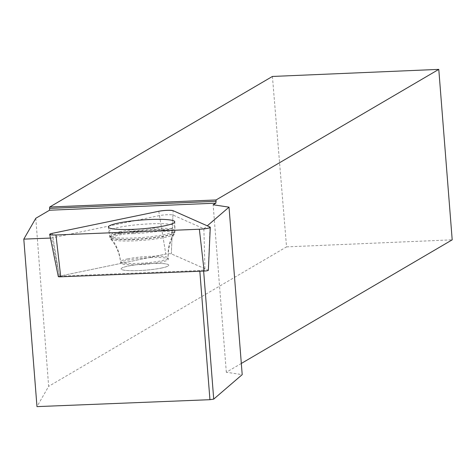 <?xml version="1.0" encoding="UTF-8"?>
<svg xmlns="http://www.w3.org/2000/svg" width="476" height="476" viewBox="0 0 476 476"><rect width="100%" height="100%" fill="white"/><g stroke="black" fill="none" stroke-linecap="round" stroke-linejoin="round"><path stroke-width="0.36" stroke-dasharray="2.38 1.78" d="M161.59 268.018A23.907 3.159 -4.5 0 0 168.76 265.162A23.907 3.159 -4.5 0 0 144.686 263.882A23.907 3.159 -4.5 0 0 121.1 268.91A23.907 3.159 -4.5 0 0 135.803 270.671A23.907 3.159 -4.5 0 0 161.59 268.018M58.31 276.58A3.332 0.44 175.5 0 1 59.31 276.175L165.815 254.089A3.332 0.44 175.5 0 1 171.348 253.863L208.25 270.213L210.011 227.034M35.801 218.276L48.647 386.345L36.979 406.617M272.409 76.457L286.552 246.877L48.647 386.345M158.77 211.255L165.815 254.089A3.332 0.44 175.5 0 1 171.348 253.881L204.942 268.761L203.555 269.951L199.777 270.529L199.831 271.237M199.777 270.529L59.542 276.139L51.598 238.018L50.432 238.065M286.552 246.877L452.2 239.833M241.326 363.456L226.326 372.25L242.201 374.636M204.942 268.761L203.883 228.76L172.931 215.045A8.092 1.071 -4.5 0 0 159.478 215.586L52.979 237.673A8.092 1.071 -4.5 0 0 51.598 238.018M203.883 228.76L207.292 225.826M226.326 372.25L213.141 204.769M159.478 215.586L165.815 254.101L59.542 276.139M133.577 233.621A33.064 4.373 175.5 0 1 108.956 231.366A33.064 4.373 175.5 0 1 141.574 224.369A33.064 4.373 175.5 0 1 174.882 226.177A33.064 4.373 175.5 0 1 133.577 233.621M203.555 269.951L203.645 271.088M150.963 263.514A23.907 3.159 175.5 0 1 168.766 265.174A23.907 3.159 175.5 0 1 145.18 270.201A23.907 3.159 175.5 0 1 121.1 268.922A23.907 3.159 175.5 0 1 150.963 263.514M171.348 253.863L173.109 210.684M59.31 276.175L52.265 233.347M119.506 231.818A32.66 4.32 175.5 0 1 154.884 228.188A32.66 4.32 175.5 0 1 174.829 230.634A32.66 4.32 175.5 0 1 142.604 237.465A32.66 4.32 175.5 0 1 109.706 235.763A32.66 4.32 175.5 0 1 119.506 231.818M120.053 233.496A32.059 4.242 -4.5 0 0 110.616 237.72A32.059 4.242 -4.5 0 0 142.729 239.041A32.059 4.242 -4.5 0 0 174.24 232.71A32.059 4.242 -4.5 0 0 156.045 229.908A32.059 4.242 -4.5 0 0 120.053 233.496M127.711 258.873A23.907 3.159 175.5 0 1 153.498 256.219A23.907 3.159 175.5 0 1 168.195 257.98A23.907 3.159 175.5 0 1 161.025 260.836A23.907 3.159 175.5 0 1 135.238 263.49A23.907 3.159 175.5 0 1 120.535 261.729A23.907 3.159 175.5 0 1 127.711 258.873M52.979 237.673L58.584 271.754M172.931 215.045L171.348 253.881M134.131 239.273A32.66 4.32 175.5 0 1 109.807 237.048A32.66 4.32 175.5 0 1 150.606 229.616A32.66 4.32 175.5 0 1 174.93 231.925A32.66 4.32 175.5 0 1 134.131 239.273M150.499 257.611A23.907 3.159 175.5 0 1 168.302 259.271A23.907 3.159 175.5 0 1 144.716 264.299A23.907 3.159 175.5 0 1 120.636 263.02A23.907 3.159 175.5 0 1 150.499 257.611M150.583 231.36A32.059 4.242 -4.5 0 0 110.718 239.006A32.059 4.242 -4.5 0 0 142.83 240.326A32.059 4.242 -4.5 0 0 174.341 234.002A32.059 4.242 -4.5 0 0 150.583 231.36M174.882 226.177L174.93 231.925L174.341 234.002C169.694 241.677 167.677 250.102 168.302 259.271L168.195 257.98C167.576 248.811 169.593 240.392 174.24 232.71L174.829 230.634L174.757 221.852M108.956 231.366L109.807 237.048L110.718 239.006C116.513 245.866 119.815 253.869 120.636 263.02L120.535 261.729C119.714 252.577 116.412 244.575 110.616 237.72L109.706 235.763L108.403 227.076"/><path stroke-width="0.71" d="M208.25 270.213A3.332 0.44 175.5 0 1 208.351 270.32A3.332 0.44 175.5 0 1 204.139 271.064L60.732 276.806A3.332 0.44 175.5 0 1 58.31 276.58L49.682 234.394A8.627 1.142 -4.5 0 0 55.954 234.983L199.361 229.242A8.627 1.142 -4.5 0 0 210.279 227.302A8.627 1.142 -4.5 0 0 210.011 227.034L173.109 210.684A8.627 1.142 -4.5 0 0 158.77 211.255L52.265 233.347A8.627 1.142 -4.5 0 0 49.682 234.394M164.773 225.791A33.278 4.403 -4.5 0 0 174.757 221.852A33.278 4.403 -4.5 0 0 154.432 219.359A33.278 4.403 -4.5 0 0 118.387 223.06A33.278 4.403 -4.5 0 0 108.403 227.076A33.278 4.403 -4.5 0 0 129.008 229.48A33.278 4.403 -4.5 0 0 164.773 225.791M207.292 225.826L229.021 207.149L213.141 204.769L215.884 203.163L216.062 199.956L438.783 69.383L272.409 76.457L49.688 207.03L49.522 210.231L35.801 218.276L23.8 239.13L50.432 238.065M199.831 271.237L209.94 399.691L36.979 406.617L23.8 239.13M438.783 69.383L452.2 239.833L241.326 363.456M229.021 207.149L242.201 374.636L213.718 399.12L209.94 399.691M215.884 203.163L49.522 210.231M216.062 199.956L49.688 207.03M203.645 271.088L213.718 399.12M216.169 201.306L49.801 208.381M158.77 211.255L52.265 233.347C48.183 234.484 49.409 235.025 55.954 234.983L199.361 229.242C206.745 228.73 210.297 227.992 210.011 227.034L173.109 210.684C169.813 210.059 165.029 210.249 158.77 211.255M204.139 271.064L199.361 229.242M55.954 234.983L60.732 276.806M208.351 270.32L210.279 227.302"/></g></svg>
